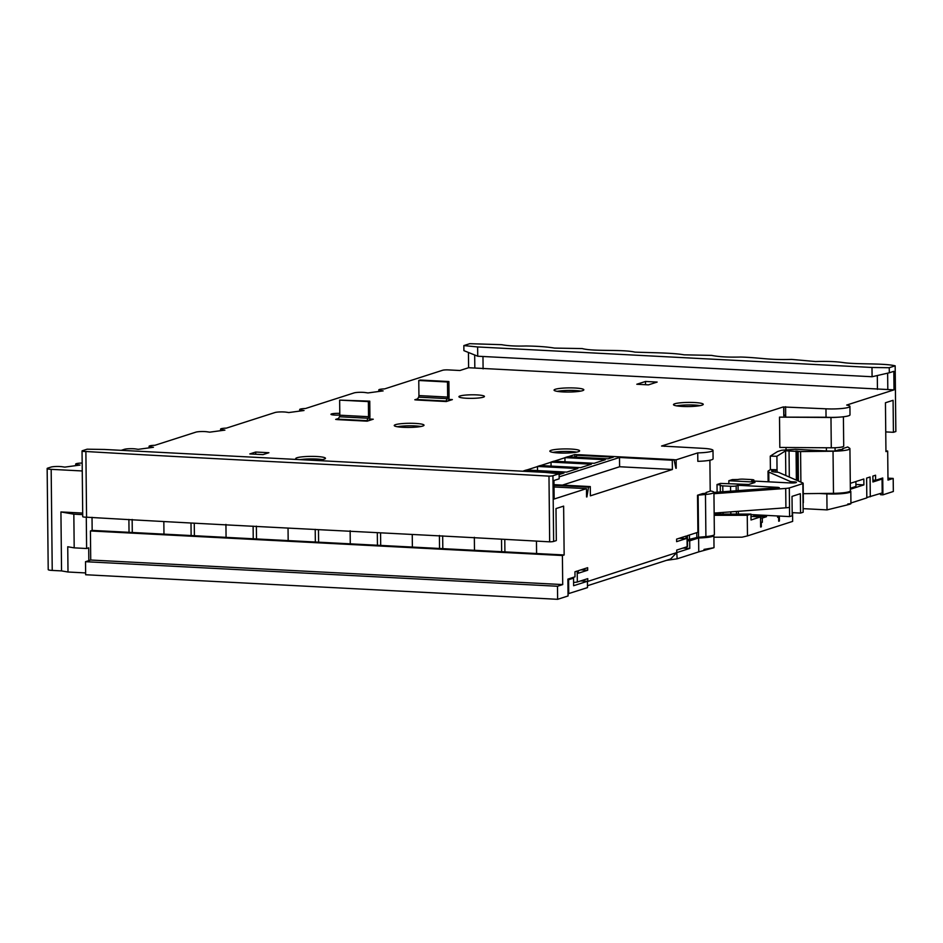 <?xml version="1.0" encoding="UTF-8"?>
<svg xmlns="http://www.w3.org/2000/svg" width="943" height="943" viewBox="0 0 943 943"><rect width="100%" height="100%" fill="white"/><g stroke="black" fill="none" stroke-linecap="round" stroke-linejoin="round"><path stroke-width="1.41" d="M121.211 450.33L124.358 449.316A6.801 0.943 179.4 0 1 135.639 448.951L138.232 449.328L153.438 447.277L150.833 446.899A6.801 0.943 179.4 0 1 149.088 446.287A6.801 0.943 179.4 0 1 154.935 445.285L195.838 432.153A6.801 0.943 179.4 0 1 207.106 431.788L209.711 432.165L224.906 430.114L222.312 429.737A6.801 0.943 179.4 0 1 220.568 429.124A6.801 0.943 179.4 0 1 226.414 428.122L274.955 412.539A6.801 0.943 179.4 0 1 286.236 412.174L288.841 412.551L304.035 410.5L301.43 410.122A6.801 0.943 179.4 0 1 299.685 409.51A6.801 0.943 179.4 0 1 305.532 408.508L354.073 392.913A6.801 0.943 179.4 0 1 365.354 392.559L367.959 392.936L383.153 390.885L380.548 390.508A6.801 0.943 179.4 0 1 378.815 389.895A6.801 0.943 179.4 0 1 384.65 388.893L442.656 370.257A4.255 0.589 179.4 0 1 448.279 369.904L459.925 370.505L468.612 367.723L894.023 389.86L846.696 405.054A17.009 2.369 179.4 0 1 849.926 406.409A17.009 2.369 179.4 0 1 825.962 408.814L783.197 406.963L661.562 446.027L702.936 448.338A17.009 2.369 179.4 0 1 713.002 450.389A17.009 2.369 179.4 0 1 697.737 452.899L676.119 459.842L674.045 459.736M82.253 470.958L51.17 469.343A6.801 0.943 179.4 0 1 47.15 468.518A6.801 0.943 179.4 0 1 47.739 468.129L50.934 467.103A6.801 0.943 179.4 0 1 62.214 466.738L64.819 467.115L80.014 465.064L77.409 464.687A6.801 0.943 179.4 0 1 75.676 464.074A6.801 0.943 179.4 0 1 76.265 463.685A6.801 0.943 179.4 0 1 81.511 463.072L82.171 462.872M713.934 492.411L768.639 488.38A4.255 0.589 179.4 0 1 772.753 488.38A4.255 0.589 -0.6 0 0 773.366 488.427A4.255 0.589 -0.6 0 0 779.354 487.826A4.255 0.589 -0.6 0 0 776.843 487.307L738.074 485.291L736.165 485.904A4.255 0.589 179.4 0 1 730.542 486.258L722.774 485.857A4.255 0.589 179.4 0 1 720.263 485.339A4.255 0.589 179.4 0 1 720.641 485.103L717.022 484.525L717.104 492.175M717.022 484.525L720.499 483.405L748.707 484.478L754.966 482.474L753.681 482.014L728.833 480.73L732.31 479.61L738.015 479.515A4.255 0.589 179.4 0 1 743.626 479.162L751.394 479.563A4.255 0.589 179.4 0 1 753.905 480.081A4.255 0.589 179.4 0 1 753.54 480.329L751.63 480.942L790.399 482.957A4.255 0.589 -0.6 0 0 796.387 482.356A4.255 0.589 -0.6 0 0 793.876 481.838A4.255 0.589 -0.6 0 0 793.216 481.814A4.255 0.589 179.4 0 1 792.556 481.79A4.255 0.589 179.4 0 1 790.222 481.449L768.781 472.066A17.009 2.369 179.4 0 1 768.015 471.382A17.009 2.369 179.4 0 1 768.427 470.852L770.407 469.602L777.044 469.744L776.902 456.271L770.266 456.129L777.515 451.567L781.464 450.294A8.511 1.179 179.4 0 1 783.503 450.117L795.397 449.316L826.398 450.931L826.374 447.772M887.964 478.16L893.198 478.431L893.339 491.492L882.919 494.839L880.55 494.71L880.42 493.519M783.928 415.191L785.684 415.144L783.786 415.757L783.692 407.329M559.14 476.863L619.504 457.485L672.288 460.231L674.033 459.665L675.86 468.247M554.012 486.953L586.463 488.639L586.546 496.937M710.209 490.914A17.009 2.369 179.4 0 1 713.934 492.352A17.009 2.369 179.4 0 1 705.47 494.486L698.115 495.158A4.255 0.589 -0.6 0 0 697.525 495.228L697.903 532.288L687.034 535.777L687.141 546.728L676.72 550.075L676.744 552.598L587.442 581.536M686.009 538.642L685.985 536.107L676.602 539.125L676.626 541.647L686.009 538.642L679.219 538.288M587.642 567.698L578.259 570.715L578.283 573.238L587.666 570.232L587.642 567.698M587.784 581.183L587.76 578.648L577.328 581.996L577.21 571.045L574.959 571.776L575.006 576.833L567.886 579.12L568.063 595.964L557.631 599.312L557.502 586.251L85.518 561.698L85.648 574.747L557.631 599.312M882.919 494.839L882.742 477.995L875.611 480.282L875.564 475.225L872.864 476.085L872.923 481.979L882.047 479.056L882.2 492.953L866.817 497.539M870.295 496.772L870.083 476.981L866.617 478.101L866.817 497.892L850.928 502.996M855.914 484.466L863.894 484.891L863.835 478.997L850.291 483.335M88.831 560.625L88.701 547.836L86.615 548.508L86.284 517.2M47.15 468.518L48.211 569.596A6.801 0.943 -0.6 0 0 52.23 570.421L61.543 570.904L60.93 511.943L73.837 514.171L74.191 547.859L67.743 546.751L68.002 572.012L85.624 572.931M82.701 513.075L60.93 511.943M85.518 561.698L90.728 560.024L90.422 530.956L92.155 530.402L92.025 517.318M92.155 530.402L163.964 534.139L163.834 521.738M128.896 519.44L129.038 532.323M163.964 534.139L226.072 537.369L225.931 524.414M191.005 523.282L191.134 535.553M226.072 537.369L288.169 540.598L288.039 528.434M253.113 526.159L253.243 538.783M288.169 540.598L350.277 543.84L350.136 530.756M315.21 529.329L315.339 542.013M350.277 543.84L412.374 547.07L412.256 535.023M377.318 532.901L377.448 545.254M412.374 547.07L474.482 550.299L474.341 537.31M439.414 535.471L439.544 548.484M474.482 550.299L536.591 553.529L536.461 541.388M501.523 539.585L501.652 551.714M536.591 553.529L564.15 554.967L562.405 555.521L562.712 584.577L557.502 586.251M552.94 475.744L559.105 473.763L545.325 472.396L104.39 449.457L87.121 449.198L82.418 450.719A4.255 0.589 -0.6 0 0 82.041 450.954A4.255 0.589 -0.6 0 0 85.884 451.508C238.19 460.384 395.883 467.516 548.979 476.132A4.255 0.589 -0.6 0 0 552.94 475.744L553.635 541.435L556.323 540.575L555.993 508.572L563.631 506.12L564.15 554.967M61.543 570.904L68.002 572.012M666.442 560.354L677.157 558.81L698.763 551.867L698.622 537.97L689.698 540.834L689.781 548.413L682.991 548.06M568.04 593.784L587.501 587.607L587.43 581.289L580.64 580.935M676.744 552.468L677.157 558.81M587.43 581.289L573.615 585.721L573.544 578.142L568.594 579.733L568.735 593.63M567.886 579.697L568.594 579.733M571.281 578.024L573.544 578.142M894.023 389.86L893.823 371.33L889.308 372.78L889.249 367.723L895.166 365.825L895.85 431.529L893.422 432.307L893.08 400.304L885.442 402.755L885.948 451.603L887.681 451.049L885.937 450.954M586.463 488.639L554.142 499.024L553.954 480.494L559.164 478.82L559.105 473.763M578.377 454.762L574.817 454.573L568.04 456.754M564.94 457.744L554.142 461.21M551.03 462.211L540.587 465.571M537.486 466.561L526.677 470.027M523.577 471.029L522.941 471.229M466.467 398.252A12.754 1.78 -0.6 0 0 484.443 396.437A12.754 1.78 -0.6 0 0 476.899 394.905A12.754 1.78 -0.6 0 0 458.923 396.708A12.754 1.78 -0.6 0 0 466.467 398.252M339.786 413.388A6.377 0.884 -0.6 0 0 330.958 414.295A6.377 0.884 -0.6 0 0 334.73 415.061A6.377 0.884 -0.6 0 0 339.81 415.026M645.495 381.467L657.141 382.068L648.454 384.862L636.808 384.249L645.495 381.467L645.531 384.709M268.908 452.723L262.991 454.62L249.801 453.937L255.706 452.039L268.908 452.723M369.632 419.022L373.251 419.211L367.169 421.167L338.655 419.682A8.086 1.12 -0.6 0 1 335.684 419.399L338.49 418.492M448.75 399.408L452.369 399.596L446.287 401.541L417.773 400.056A8.086 1.12 -0.6 0 1 414.814 399.773L417.608 398.877M395.541 424.656A14.888 2.075 -0.6 0 0 394.245 425.517A14.888 2.075 -0.6 0 0 406.032 427.415A14.888 2.075 -0.6 0 0 422.712 426.059A14.888 2.075 -0.6 0 0 424.02 425.199A14.888 2.075 -0.6 0 0 412.232 423.301A14.888 2.075 -0.6 0 0 395.541 424.656M314.821 460.408A14.888 2.075 -0.6 0 0 324.168 459.17A14.888 2.075 -0.6 0 0 325.465 458.31A14.888 2.075 -0.6 0 0 313.677 456.4A14.888 2.075 -0.6 0 0 296.998 457.756A14.888 2.075 -0.6 0 0 295.701 458.616A14.888 2.075 -0.6 0 0 297.116 459.477M551.16 450.294A14.888 2.075 -0.6 0 0 549.852 451.155A14.888 2.075 -0.6 0 0 561.639 453.053A14.888 2.075 -0.6 0 0 578.33 451.709A14.888 2.075 -0.6 0 0 579.627 450.848A14.888 2.075 -0.6 0 0 567.839 448.939A14.888 2.075 -0.6 0 0 551.16 450.294M674.787 403.769A14.888 2.075 -0.6 0 0 673.491 404.641A14.888 2.075 -0.6 0 0 685.278 406.539A14.888 2.075 -0.6 0 0 701.957 405.184A14.888 2.075 -0.6 0 0 703.254 404.323A14.888 2.075 -0.6 0 0 691.478 402.425A14.888 2.075 -0.6 0 0 674.787 403.769M555.356 389.259A14.888 2.075 -0.6 0 0 554.06 390.119A14.888 2.075 -0.6 0 0 565.847 392.017A14.888 2.075 -0.6 0 0 582.526 390.673A14.888 2.075 -0.6 0 0 583.823 389.813A14.888 2.075 -0.6 0 0 572.036 387.903A14.888 2.075 -0.6 0 0 555.356 389.259M170.117 452.876L145.246 451.579M553.635 541.435A4.255 0.589 179.4 0 1 549.663 541.836C396.579 533.219 238.874 526.076 86.567 517.2A4.255 0.589 179.4 0 1 82.736 516.658L82.041 450.954M697.525 495.228L702.653 493.578A5.988 0.837 -0.6 0 0 706.484 492.753A5.988 0.837 -0.6 0 0 706.107 492.47L706.107 493.048M706.107 492.47L710.209 491.15L709.89 460.231M713.002 450.389L713.085 458.805A17.009 2.369 179.4 0 1 697.82 461.327L697.737 452.899M676.119 459.842L676.214 468.27M672.288 460.231L672.394 469.496L590.377 495.841L590.283 486.576L588.538 487.13L586.9 496.949M577.328 581.996A4.255 0.589 179.4 0 1 573.58 582.385M580.876 569.878L587.666 570.232M587.477 585.721L670.603 559.022L676.744 552.598M687.4 535.659L687.518 546.48A4.255 0.589 179.4 0 1 687.141 546.728M674.033 459.665L578.542 454.703L576.81 455.257L613.292 457.155L608.082 458.828L567.71 456.73L564.94 457.626L605.3 459.724L594.184 463.296L553.812 461.198L551.03 462.094L591.402 464.192L580.629 467.645L540.256 465.547L537.475 466.443L577.847 468.541L566.731 472.113L526.359 470.015L523.577 470.911L563.949 473.009L559.116 474.565M554.001 485.327L588.538 487.13M553.989 484.678L590.283 486.576M564.975 461.775L564.94 457.626M551.077 466.113L551.03 462.094M575.937 457.155L576.81 455.257M537.522 470.592L537.475 466.443M619.504 457.485L619.598 466.75L672.394 469.496M619.598 466.75L562.393 485.115M504.906 551.879L504.788 539.608M380.701 545.419L380.571 532.878M318.604 542.19L318.475 529.813M256.496 538.96L256.366 526.135M194.399 535.718L194.27 523.636M132.291 532.489L132.15 519.463M90.422 530.956L562.405 555.521M90.728 560.024L562.712 584.577M442.809 548.649L442.668 535.86M416.995 400.009A5.104 2.075 -87 0 1 417.23 399.549L418.598 397.156A1.697 0.695 93 0 0 418.928 395.577L418.775 380.489L420.165 380.041L448.88 381.538L449.045 396.626A5.104 2.075 93 0 1 448.267 400.905M418.598 397.156L447.324 398.641A1.697 0.695 -87 0 0 447.654 397.074L447.489 381.986L448.88 381.538M447.324 398.641L445.945 401.034A5.104 2.075 93 0 0 445.709 401.518M447.489 381.986L418.775 380.489M863.894 484.891L850.362 489.24M893.198 478.431L887.988 480.105L887.681 451.049M849.926 448.668L850.374 490.784A17.009 2.369 179.4 0 1 833.482 493.33L833.034 451.214A17.009 2.369 179.4 0 0 849.926 448.668A17.009 2.369 179.4 0 0 849.584 448.208L847.875 447.065A4.255 0.589 -0.6 0 1 847.792 446.958L842.653 448.609A5.988 0.837 -0.6 0 1 843.03 448.903A5.988 0.837 -0.6 0 1 839.199 449.717L835.097 451.037L835.062 447.748M842.653 448.609L842.653 449.198M855.89 481.543L855.938 486.447L850.35 488.25M835.097 451.037A17.009 2.369 179.4 0 1 826.398 450.931M833.034 451.214L800.572 451.579L785.554 450.825L776.902 456.271M833.482 493.33L803.259 493.672M777.067 472.195L777.044 469.744A4.255 0.589 179.4 0 1 775.299 470.121A8.511 1.179 -0.6 0 0 771.61 471.135A8.511 1.179 -0.6 0 0 776.584 472.16A4.255 0.589 179.4 0 1 778.883 472.502L802.776 482.946A8.511 1.179 179.4 0 1 803.153 483.287L803.353 502.666A8.511 1.179 179.4 0 1 803.059 502.973L803.165 512.238L800.56 513.075L792.179 512.638M770.266 456.129L770.407 469.602M786.049 449.941L786.026 447.489M785.696 416.688L785.59 406.716M728.833 480.73L728.868 483.842M843.407 416.771L843.714 446.157A11.057 1.544 179.4 0 1 831.29 447.807L779.826 447.442L779.507 417.124L826.044 417.242L825.962 408.814M849.926 406.409L850.008 414.837A17.009 2.369 179.4 0 1 837.773 417.23A11.057 1.544 179.4 0 1 830.972 417.49L779.507 417.124M837.773 417.23A17.009 2.369 179.4 0 1 826.044 417.242M687.459 540.716L689.698 540.834M698.622 537.97A17.009 2.369 -0.6 0 0 713.886 535.459A17.009 2.369 -0.6 0 0 713.721 535.129M714.016 547.6L713.886 535.459M703.997 549.404L713.804 547.765L698.763 551.867M677.098 552.492L689.781 548.413M760.588 522.563L761.284 522.599L761.331 526.807L760.636 527.031L760.529 516.929L751.029 519.982L750.97 514.088L747.257 515.279L747.481 535.907L792.65 521.396L792.568 512.662M760.529 516.929L750.993 516.434M760.541 517.966L762.286 518.049L762.333 522.269L760.588 522.174M754.801 514.784L754.813 516.104L766.459 516.717L762.286 518.049M754.813 516.104L753.952 515.809M713.91 537.204L742.058 537.18L747.481 535.907M714.169 515.314L747.257 515.279M750.97 514.088L714.157 514.124M779.354 516.057L779.401 521.007L778.706 520.972M777.61 516.964L778.659 517.023L778.706 521.231L779.401 521.007M778.659 517.023L777.621 517.353L777.61 515.974M766.459 516.717L766.435 515.385M761.284 522.599L762.333 522.269M761.331 526.807L760.636 526.772M803.118 508.642L827.023 509.892L826.858 493.884A17.009 2.369 -0.6 0 0 850.81 491.48A17.009 2.369 -0.6 0 0 850.338 490.926M847.733 504.022C852.071 503.385 851.859 503.692 847.12 504.953L827.023 509.892M826.858 493.884L819.196 493.484M882.047 479.056L879.784 478.938M875.611 480.282L872.912 480.14M803.153 483.287A8.511 1.179 179.4 0 1 802.858 483.606L789.303 487.955A8.511 1.179 179.4 0 1 785.708 488.427L713.945 493.708M714.877 513.027L720.558 513.322M800.56 513.075L800.348 493.708L792.014 496.383L792.214 515.762L789.609 516.599L789.515 507.334A8.511 1.179 179.4 0 1 785.908 507.794L714.146 513.086M737.839 514.1L741.552 514.088M750.97 514.583L789.609 516.599M720.676 514.112A4.255 0.589 179.4 0 1 720.558 513.982L720.546 512.615M738.369 513.923L738.345 511.306M738.121 490.631L738.074 485.291M713.934 492.352L714.37 534.469A17.009 2.369 179.4 0 1 705.906 536.602L698.563 537.274A4.255 0.589 -0.6 0 0 696.818 537.557L687.447 539.809M789.303 487.955L789.515 507.334M803.059 502.973L802.858 483.606M689.427 535.011L689.474 539.915M887.811 389.53L887.634 373.169M895.166 365.825C884.027 363.079 856.833 364.517 843.667 362.642C836.335 361.534 826.964 361.169 815.554 361.534L791.59 359.401C768.816 360.155 759.987 357.609 740.691 357.032C728.385 357.362 718.707 356.819 711.647 355.393L684.076 354.827C672.677 352.753 650.517 352.741 634.957 352.128C622.215 349.146 593.607 351.68 582.196 348.568L554.519 348.097C547.246 346.859 537.734 346.152 525.97 345.987C515.703 346.27 507.617 345.833 501.747 344.69L469.755 343.688L463.85 345.586L463.897 350.643L477.736 356.218L477.629 346.953L871.992 367.475L872.086 376.74L889.308 372.78M877.308 375.538L877.45 389.388M482.969 356.489L483.099 368.866M474.683 354.992L474.824 368.041M468.447 352.482L468.612 367.723M463.85 345.586L477.629 346.953M871.992 367.475L889.249 367.723M893.422 432.307L885.736 431.906M477.736 356.218L872.086 376.74M337.865 419.635A5.104 2.075 -87 0 1 338.101 419.163L339.48 416.771L368.194 418.268A1.697 0.695 -87 0 0 368.524 416.7L368.371 401.6L369.762 401.152L369.915 416.252A5.104 2.075 93 0 1 369.137 420.531M368.194 418.268L366.827 420.661A5.104 2.075 93 0 0 366.591 421.132M339.48 416.771A1.697 0.695 93 0 0 339.81 415.203L339.645 400.115L369.762 401.152M368.371 401.6L339.645 400.115M574.817 454.573L574.841 457.107M255.706 452.039L255.73 454.243M420.943 426.495A14.888 2.075 -0.6 0 0 397.345 426.743M322.388 459.595A14.888 2.075 -0.6 0 0 300.051 459.63M576.55 452.133A14.888 2.075 -0.6 0 0 552.963 452.381M700.178 405.62A14.888 2.075 -0.6 0 0 676.591 405.867M580.747 391.109A14.888 2.075 -0.6 0 0 557.16 391.357M73.837 514.171L82.713 514.63M74.191 547.859L86.615 548.508M793.216 481.814L793.228 482.957M52.23 570.421L51.17 469.343M380.548 390.508L380.559 391.227M85.884 451.508L86.567 517.2M150.833 446.899L150.833 447.63M447.654 397.074L418.928 395.577M417.23 399.549L445.945 401.034M798.438 481.048L798.12 451.355M800.572 451.579L800.89 482.121M797.802 480.777L797.495 451.096M796.069 450.895L796.375 480.152M789.315 477.064L789.043 450.542M785.554 450.825L785.802 475.531M664.473 445.626L664.473 446.334M831.29 447.807L830.972 417.49M722.774 485.857L722.845 491.751M723.057 512.426L723.069 514.112M730.837 514.1L730.813 511.86M730.589 491.185L730.542 486.258M736.165 485.904L736.212 490.773M736.424 511.436L736.459 514.1M776.843 487.307L776.855 488.391M785.908 507.794L785.708 488.427M753.681 482.014L753.681 482.887M775.323 472.078L775.299 470.121M790.246 482.946L790.222 481.449M768.781 472.066L768.875 481.838M753.54 481.036L753.54 480.329M705.906 536.602L705.47 494.486M698.563 537.274L698.115 495.158M696.759 532.654L696.818 537.557M301.43 410.122L301.442 410.853M222.312 429.737L222.312 430.468M368.524 416.7L339.81 415.203M338.101 419.163L366.827 420.661M549.663 541.836L548.979 476.132M77.409 464.687L77.42 465.418M378.815 389.895L378.827 391.463M149.088 446.287L149.112 447.866M783.845 407.235L783.928 415.651M850.94 503.633L850.81 491.48M753.799 515.904L753.787 514.725M720.263 485.339L720.334 491.94M768.015 471.382L768.121 481.79M753.905 480.081L753.917 481.06M299.685 409.51L299.709 411.077M220.568 429.124L220.591 430.703M75.688 465.653L75.676 464.074"/></g></svg>

